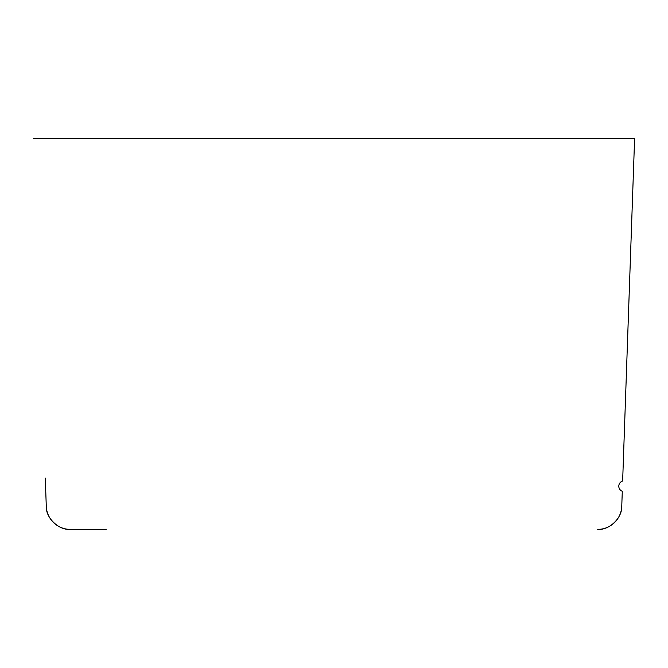 <?xml version="1.0" encoding="UTF-8"?>
<svg xmlns="http://www.w3.org/2000/svg" width="668" height="668" viewBox="0 0 668 668"><rect width="100%" height="100%" fill="white"/><g stroke="black" fill="none" stroke-linecap="round" stroke-linejoin="round"><path stroke-width="1" d="M46.142 502.353L46.234 506.169C45.649 517.842 58.625 530.367 70.265 529.382L81.195 529.382M106.195 529.382L70.307 529.382A24.048 24.048 0 0 1 46.276 506.169L45.29 478.104M621.766 506.169L622.284 491.281L621.766 506.169A24.048 24.048 0 0 1 597.735 529.382C609.375 530.367 622.351 517.842 621.766 506.169M33.433 138.618L634.6 138.618L622.643 481.043A5.411 5.411 0 0 0 622.284 491.281M46.276 506.169C45.691 517.842 58.667 530.367 70.307 529.382"/></g></svg>
